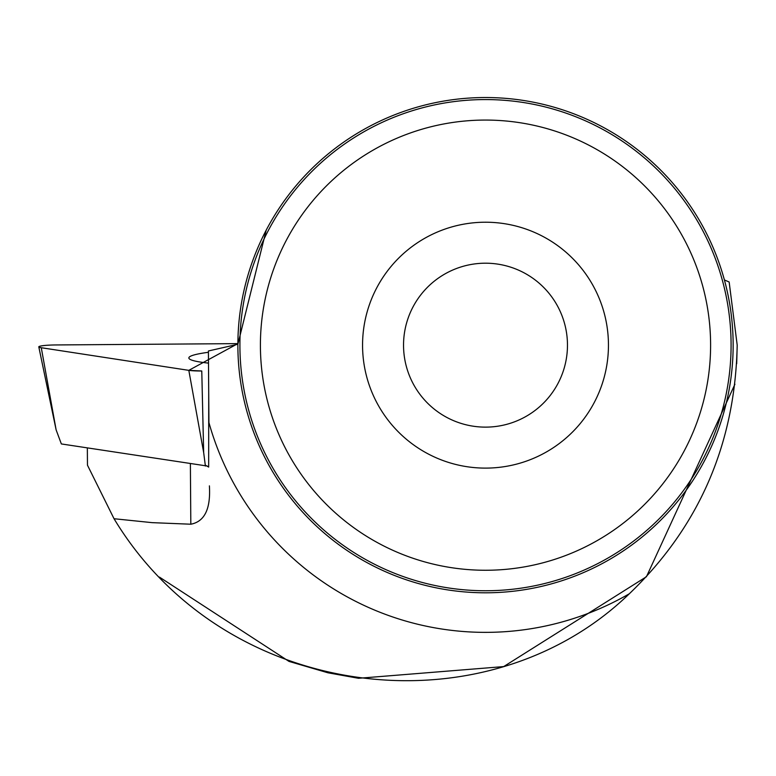 <?xml version="1.0" encoding="UTF-8"?>
<svg xmlns="http://www.w3.org/2000/svg" width="776" height="776" viewBox="0 0 776 776"><rect width="100%" height="100%" fill="white"/><g stroke="black" fill="none" stroke-linecap="round" stroke-linejoin="round"><path stroke-width="1.16" d="M207.26 466.036L61.352 443.94L56.124 429.865L38.8 346.891A16.267 1.688 -0.7 0 0 41.273 347.716L188.82 370.356A16.267 1.688 -0.7 0 0 201.77 370.986L188.791 370.356L237.873 343.623L55.891 344.951A16.267 1.688 -0.7 0 0 38.8 346.891M205.388 466.046L203.661 452.505L188.82 370.356M208.424 352.294A78.793 8.196 -0.7 0 0 199.704 353.662A78.793 8.196 -0.7 0 0 188.849 358.017A78.793 8.196 -0.7 0 0 208.501 363.12M87.339 447.936L87.465 465.173L114.033 518.727C225.312 703.221 485.757 732.728 629.355 593.737C699.166 526.788 735.115 443.92 737.2 345.126L736.686 363.731M729.159 282.008L737.2 345.126L729.159 282.008L724.396 279.942M266.236 230.084L237.873 344.263L208.414 350.975L208.928 422.561A287.198 287.198 0 0 0 629.355 593.737M159.439 577.101L289.002 661.404L327.86 672.773L358.522 678.292L503.692 666.584L646.466 576.704L734.92 384.227M114.033 518.727L152.096 522.646L190.818 524.217C204.602 521.627 210.8 508.843 209.394 485.863M205.271 465.115L208.676 467.074L208.715 392.685M733.145 345.165A247.641 247.641 0 0 0 361.684 130.708A247.641 247.641 0 0 0 361.684 559.622A247.641 247.641 0 0 0 733.145 345.165M731.089 345.165A245.585 245.585 0 0 0 362.712 132.473A245.585 245.585 0 0 0 362.712 557.847A245.585 245.585 0 0 0 731.089 345.165M710.603 345.165A225.098 225.098 0 0 0 372.955 150.224A225.098 225.098 0 0 0 372.955 540.106A225.098 225.098 0 0 0 710.603 345.165M608.452 345.165A122.947 122.947 0 0 0 424.035 238.688A122.947 122.947 0 0 0 424.035 451.642A122.947 122.947 0 0 0 608.452 345.165M567.469 345.165A81.965 81.965 0 0 0 444.522 274.18A81.965 81.965 0 0 0 444.522 416.149A81.965 81.965 0 0 0 567.469 345.165M41.273 347.716L56.124 429.865M201.77 370.986L203.661 452.505M190.818 524.217L190.382 463.747"/></g></svg>
